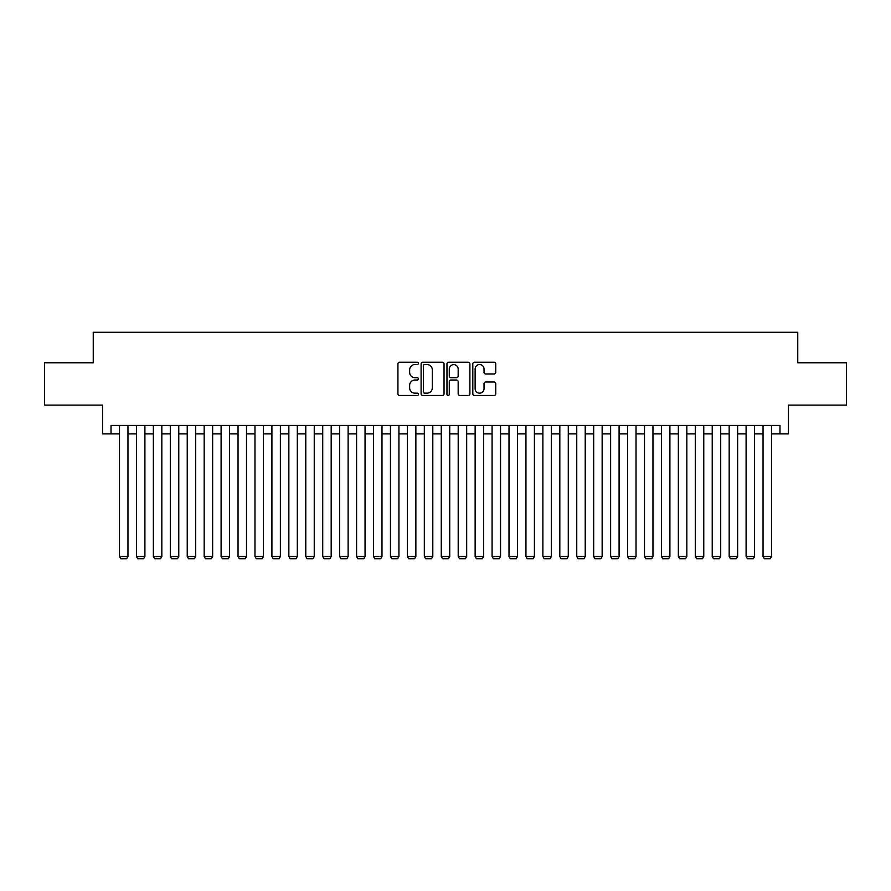 <?xml version="1.0" encoding="UTF-8"?>
<svg xmlns="http://www.w3.org/2000/svg" width="891" height="891" viewBox="0 0 891 891"><rect width="100%" height="100%" fill="white"/><g stroke="black" fill="none" stroke-linecap="round" stroke-linejoin="round"><path stroke-width="1.34" d="M418.402 363.394A1.158 1.158 0 0 0 417.244 362.236L399.58 362.236A1.659 1.659 0 0 0 397.921 363.896L397.921 393.822A1.659 1.659 0 0 0 399.58 395.481L417.244 395.481A1.158 1.158 0 0 0 418.402 394.323A1.158 1.158 0 0 0 417.244 393.154L414.95 393.154A5.324 5.324 0 0 1 409.637 387.83L409.637 385.346A5.324 5.324 0 0 1 414.95 380.023L417.244 380.023A1.158 1.158 0 0 0 418.402 378.853A1.158 1.158 0 0 0 417.244 377.695L414.95 377.695A5.324 5.324 0 0 1 409.637 372.371L409.637 369.876A5.324 5.324 0 0 1 414.95 364.564L417.244 364.564A1.158 1.158 0 0 0 418.402 363.394M494.082 373.953A1.659 1.659 0 0 0 495.741 372.293L495.741 363.896A1.659 1.659 0 0 0 494.082 362.236L474.469 362.236A1.659 1.659 0 0 0 472.809 363.896L472.809 393.822A1.659 1.659 0 0 0 474.469 395.481L494.082 395.481A1.659 1.659 0 0 0 495.741 393.822L495.741 383.676A1.659 1.659 0 0 0 494.082 382.016L485.684 382.016A1.659 1.659 0 0 0 484.025 383.676L484.025 388.71A4.444 4.444 0 0 1 479.581 393.154A4.444 4.444 0 0 1 475.126 388.71L475.126 369.008A4.444 4.444 0 0 1 479.581 364.564A4.444 4.444 0 0 1 484.025 369.008L484.025 372.293A1.659 1.659 0 0 0 485.684 373.953L494.082 373.953M111.019 433.895L111.019 425.43L779.981 425.43L779.981 433.895L788.446 433.895L788.446 405.104L846.45 405.104L846.45 362.771L797.757 362.771L797.757 332.287L93.243 332.287L93.243 362.771L44.55 362.771L44.55 405.104L102.554 405.104L102.554 433.895L119.494 433.895M444.041 363.896A1.659 1.659 0 0 0 442.382 362.236L422.768 362.236A1.659 1.659 0 0 0 421.109 363.896L421.109 393.822A1.659 1.659 0 0 0 422.768 395.481L442.382 395.481A1.659 1.659 0 0 0 444.041 393.822L444.041 363.896M448.619 362.236L468.232 362.236A1.659 1.659 0 0 1 469.891 363.896L469.891 393.822A1.659 1.659 0 0 1 468.232 395.481L459.834 395.481A1.659 1.659 0 0 1 458.174 393.822L458.174 381.682A1.659 1.659 0 0 0 456.515 380.023L450.946 380.023A1.659 1.659 0 0 0 449.287 381.682L449.287 394.323A1.158 1.158 0 0 1 448.117 395.481A1.158 1.158 0 0 1 446.959 394.323L446.959 363.896A1.659 1.659 0 0 1 448.619 362.236M127.959 433.895L136.423 433.895M144.899 433.895L153.363 433.895M161.828 433.895L170.292 433.895M178.768 433.895L187.233 433.895M195.697 433.895L204.173 433.895M212.637 433.895L221.102 433.895M229.566 433.895L238.042 433.895M246.506 433.895L254.971 433.895M263.446 433.895L271.911 433.895M280.375 433.895L288.851 433.895M297.316 433.895L305.78 433.895M314.245 433.895L322.72 433.895M331.185 433.895L339.649 433.895M348.125 433.895L356.589 433.895M365.054 433.895L373.518 433.895M381.994 433.895L390.458 433.895M398.923 433.895L407.399 433.895M415.863 433.895L424.328 433.895M432.803 433.895L441.268 433.895M449.732 433.895L458.197 433.895M466.672 433.895L475.137 433.895M483.601 433.895L492.077 433.895M500.542 433.895L509.006 433.895M517.482 433.895L525.946 433.895M534.411 433.895L542.875 433.895M551.351 433.895L559.815 433.895M568.28 433.895L576.755 433.895M585.22 433.895L593.684 433.895M602.149 433.895L610.625 433.895M619.089 433.895L627.554 433.895M636.029 433.895L644.494 433.895M652.958 433.895L661.434 433.895M669.898 433.895L678.363 433.895M686.827 433.895L695.303 433.895M703.767 433.895L712.232 433.895M720.708 433.895L729.172 433.895M737.637 433.895L746.101 433.895M754.577 433.895L763.041 433.895M771.506 433.895L779.981 433.895M424.595 364.564A1.158 1.158 0 0 0 423.437 365.722L423.437 391.995A1.158 1.158 0 0 0 424.595 393.154L427.012 393.154A5.324 5.324 0 0 0 432.324 387.83L432.324 369.876A5.324 5.324 0 0 0 427.012 364.564L424.595 364.564M458.174 369.097A4.444 4.444 0 0 0 453.731 364.642A4.444 4.444 0 0 0 449.287 369.097L449.287 376.035A1.659 1.659 0 0 0 450.946 377.695L456.515 377.695A1.659 1.659 0 0 0 458.174 376.035L458.174 369.097M127.959 425.43L127.959 556.507L119.494 556.507L119.494 425.43M127.959 556.507L126.689 558.713L120.764 558.713L119.494 556.507M144.899 425.43L144.899 556.507L136.423 556.507L136.423 425.43M144.899 556.507L143.618 558.713L137.693 558.713L136.423 556.507M161.828 425.43L161.828 556.507L153.363 556.507L153.363 425.43M161.828 556.507L160.558 558.713L154.633 558.713L153.363 556.507M178.768 425.43L178.768 556.507L170.292 556.507L170.292 425.43M178.768 556.507L177.498 558.713L171.562 558.713L170.292 556.507M195.697 425.43L195.697 556.507L187.233 556.507L187.233 425.43M195.697 556.507L194.427 558.713L188.502 558.713L187.233 556.507M212.637 425.43L212.637 556.507L204.173 556.507L204.173 425.43M212.637 556.507L211.367 558.713L205.442 558.713L204.173 556.507M229.566 425.43L229.566 556.507L221.102 556.507L221.102 425.43M229.566 556.507L228.296 558.713L222.371 558.713L221.102 556.507M246.506 425.43L246.506 556.507L238.042 556.507L238.042 425.43M246.506 556.507L245.237 558.713L239.311 558.713L238.042 556.507M263.446 425.43L263.446 556.507L254.971 556.507L254.971 425.43M263.446 556.507L262.177 558.713L256.24 558.713L254.971 556.507M280.375 425.43L280.375 556.507L271.911 556.507L271.911 425.43M280.375 556.507L279.106 558.713L273.181 558.713L271.911 556.507M297.316 425.43L297.316 556.507L288.851 556.507L288.851 425.43M297.316 556.507L296.046 558.713L290.121 558.713L288.851 556.507M314.245 425.43L314.245 556.507L305.78 556.507L305.78 425.43M314.245 556.507L312.975 558.713L307.05 558.713L305.78 556.507M331.185 425.43L331.185 556.507L322.72 556.507L322.72 425.43M331.185 556.507L329.915 558.713L323.99 558.713L322.72 556.507M348.125 425.43L348.125 556.507L339.649 556.507L339.649 425.43M348.125 556.507L346.855 558.713L340.919 558.713L339.649 556.507M365.054 425.43L365.054 556.507L356.589 556.507L356.589 425.43M365.054 556.507L363.784 558.713L357.859 558.713L356.589 556.507M381.994 425.43L381.994 556.507L373.518 556.507L373.518 425.43M381.994 556.507L380.724 558.713L374.799 558.713L373.518 556.507M398.923 425.43L398.923 556.507L390.458 556.507L390.458 425.43M398.923 556.507L397.653 558.713L391.728 558.713L390.458 556.507M415.863 425.43L415.863 556.507L407.399 556.507L407.399 425.43M415.863 556.507L414.593 558.713L408.668 558.713L407.399 556.507M432.803 425.43L432.803 556.507L424.328 556.507L424.328 425.43M432.803 556.507L431.534 558.713L425.597 558.713L424.328 556.507M449.732 425.43L449.732 556.507L441.268 556.507L441.268 425.43M449.732 556.507L448.463 558.713L442.537 558.713L441.268 556.507M466.672 425.43L466.672 556.507L458.197 556.507L458.197 425.43M466.672 556.507L465.403 558.713L459.466 558.713L458.197 556.507M483.601 425.43L483.601 556.507L475.137 556.507L475.137 425.43M483.601 556.507L482.332 558.713L476.407 558.713L475.137 556.507M500.542 425.43L500.542 556.507L492.077 556.507L492.077 425.43M500.542 556.507L499.272 558.713L493.347 558.713L492.077 556.507M517.482 425.43L517.482 556.507L509.006 556.507L509.006 425.43M517.482 556.507L516.201 558.713L510.276 558.713L509.006 556.507M534.411 425.43L534.411 556.507L525.946 556.507L525.946 425.43M534.411 556.507L533.141 558.713L527.216 558.713L525.946 556.507M551.351 425.43L551.351 556.507L542.875 556.507L542.875 425.43M551.351 556.507L550.081 558.713L544.145 558.713L542.875 556.507M568.28 425.43L568.28 556.507L559.815 556.507L559.815 425.43M568.28 556.507L567.01 558.713L561.085 558.713L559.815 556.507M585.22 425.43L585.22 556.507L576.755 556.507L576.755 425.43M585.22 556.507L583.95 558.713L578.025 558.713L576.755 556.507M602.149 425.43L602.149 556.507L593.684 556.507L593.684 425.43M602.149 556.507L600.879 558.713L594.954 558.713L593.684 556.507M619.089 425.43L619.089 556.507L610.625 556.507L610.625 425.43M619.089 556.507L617.819 558.713L611.894 558.713L610.625 556.507M636.029 425.43L636.029 556.507L627.554 556.507L627.554 425.43M636.029 556.507L634.76 558.713L628.823 558.713L627.554 556.507M652.958 425.43L652.958 556.507L644.494 556.507L644.494 425.43M652.958 556.507L651.689 558.713L645.763 558.713L644.494 556.507M669.898 425.43L669.898 556.507L661.434 556.507L661.434 425.43M669.898 556.507L668.629 558.713L662.704 558.713L661.434 556.507M686.827 425.43L686.827 556.507L678.363 556.507L678.363 425.43M686.827 556.507L685.558 558.713L679.633 558.713L678.363 556.507M703.767 425.43L703.767 556.507L695.303 556.507L695.303 425.43M703.767 556.507L702.498 558.713L696.573 558.713L695.303 556.507M720.708 425.43L720.708 556.507L712.232 556.507L712.232 425.43M720.708 556.507L719.438 558.713L713.502 558.713L712.232 556.507M737.637 425.43L737.637 556.507L729.172 556.507L729.172 425.43M737.637 556.507L736.367 558.713L730.442 558.713L729.172 556.507M754.577 425.43L754.577 556.507L746.101 556.507L746.101 425.43M754.577 556.507L753.307 558.713L747.382 558.713L746.101 556.507M771.506 425.43L771.506 556.507L763.041 556.507L763.041 425.43M771.506 556.507L770.236 558.713L764.311 558.713L763.041 556.507"/></g></svg>
